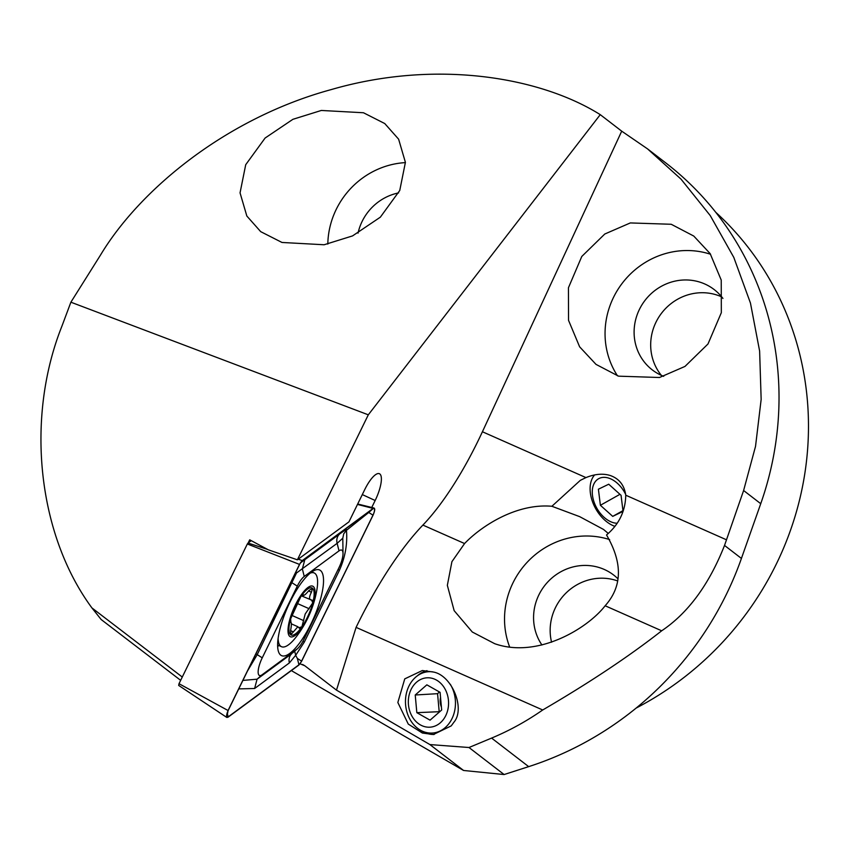 <?xml version="1.0" encoding="UTF-8"?>
<svg xmlns="http://www.w3.org/2000/svg" width="850" height="850" viewBox="0 0 850 850"><rect width="100%" height="100%" fill="white"/><g stroke="black" fill="none" stroke-linecap="round" stroke-linejoin="round"><path stroke-width="1.27" d="M422.386 733.04L408.266 724.083L397.842 702.493L404.749 678.874L422.322 670.533L433.309 672.021C451.871 675.197 465.598 708.656 453.911 722.224L451.233 725.879L433.383 734.528L422.386 733.04M426.987 670.65A32.268 26.233 -93.4 0 0 417.116 676.016M420.314 730.129A32.268 26.233 -93.4 0 0 425.34 732.87A32.268 26.233 -93.4 0 0 434.148 734.474M608.164 533.364L603.521 529.444L579.657 516.641L551.884 506.271L580.295 480.367L585.958 477.594L482.418 431.757L621.711 131.166L600.259 114.654L368.305 414.821L297.394 559.821L268.303 549.822L249.698 539.824L248.2 542.906M542.704 709.984C526.501 721.268 509.469 730.628 491.598 738.087L468.998 747.511L504.114 774.541L463.569 770.472L429.898 744.568L336.483 690.136L356.086 627.374L542.704 709.984C589.539 682.667 629.202 656.264 661.683 630.796L605.136 605.763C622.359 586.5 622.816 562.902 606.518 534.969C619.002 524.439 625.419 511.19 625.759 495.21C624.325 485.169 619.129 478.592 610.183 475.49C602.916 473.28 594.841 473.981 585.958 477.594M617.971 578.818A50.703 48.216 -52.4 0 0 613.657 575.036A50.703 48.216 -52.4 0 0 599.484 567.641A50.703 48.216 -52.4 0 0 543.989 586.511A50.703 48.216 -52.4 0 0 541.939 644.991M617.599 580.911A50.703 48.216 -52.4 0 0 616.059 580.401A50.703 48.216 -52.4 0 0 566.451 592.609A50.703 48.216 -52.4 0 0 551.576 642.218M722.925 298.424A50.703 48.216 -52.4 0 0 714.181 289.574A50.703 48.216 -52.4 0 0 700.007 282.168A50.703 48.216 -52.4 0 0 640.454 307.402A50.703 48.216 -52.4 0 0 652.332 369.931A50.703 48.216 -52.4 0 0 663.722 376.348M721.735 296.905A50.703 48.216 -52.4 0 0 716.593 294.929A50.703 48.216 -52.4 0 0 659.929 315.435A50.703 48.216 -52.4 0 0 661.353 375.349M363.471 112.752L321.321 110.457L292.91 119.308L265.104 138.04L245.714 164.709L240.051 192.865L246.84 216.028L260.706 231.657L281.987 242.462L324.137 244.758L352.548 235.907L380.354 217.164L399.744 190.506L405.408 162.35L398.618 139.177L384.752 123.547L363.471 112.752M405.418 162.605A80.665 76.702 -52.4 0 0 327.813 244.077M398.618 192.897A50.703 48.216 -52.4 0 0 358.041 233.144M715.742 212.288A307.296 292.209 127.6 0 1 636.183 708.05M605.136 605.763C587.817 628.246 537.891 658.856 494.732 643.705L472.303 632.018L454.155 610.661L447.344 585.342L451.913 561.68L464.578 543.543C480.856 526.49 515.992 503.136 551.884 506.271M609.652 539.612A80.665 76.702 -52.4 0 0 609.386 539.516A80.665 76.702 -52.4 0 0 527 562.456A80.665 76.702 -52.4 0 0 509.639 646.956M618.556 376.168L596.009 364.384L579.626 346.821L568.544 320.354L568.438 287.757L581.793 256.456L604.786 234.016L630.317 222.934L671.224 224.273L693.77 236.056L710.154 253.619L721.236 280.086L721.331 312.683L707.986 343.984L684.983 366.424L659.462 377.506L618.556 376.168M710.579 254.267A80.665 76.702 -52.4 0 0 709.909 254.054A80.665 76.702 -52.4 0 0 622.115 283.422A80.665 76.702 -52.4 0 0 617.504 375.828M463.569 770.472L292.156 671.075M356.086 627.374A184.376 55.59 -66.1 0 1 422.896 525.087A153.648 46.325 113.9 0 0 482.418 431.757M504.114 774.541L528.679 766.636A322.66 306.818 -52.4 0 0 741.423 558.429L760.739 503.699A314.978 299.519 -52.4 0 0 665.784 162.924L647.551 148.888L621.711 131.166M661.683 630.796C688.117 613.02 709.059 584.566 724.529 545.434L743.612 490.514L755.523 446.388L761.154 399.415L759.624 351.071L750.465 303.099L733.784 257.369L710.249 215.592L681.02 179.137L647.551 148.888M336.483 690.136L304.853 665.794L300.082 663.808M371.716 507.535L375.158 500.512A23.301 7.023 113.9 0 0 379.142 473.62A23.301 7.023 113.9 0 0 364.777 489.526L348.957 521.858L297.394 559.821M180.657 680.34L101.161 619.523L91.927 607.92C37.591 534.257 25.234 418.264 61.912 326.188L70.89 302.196L100.491 255.085C140.112 189.125 226.769 117.969 331.341 89.558C435.54 59.298 539.909 76.787 600.259 114.654M70.89 302.196L368.305 414.821M91.927 607.92L182.272 677.036M429.898 744.568L468.998 747.511M290.147 601.758A46.867 14.131 113.9 0 0 281.616 655.658A46.867 14.131 113.9 0 0 311.015 623.857A46.867 14.131 113.9 0 0 319.547 569.957A46.867 14.131 113.9 0 0 290.147 601.758M277.663 646.51A46.867 14.131 113.9 0 0 278.821 645.511M296.916 649.156A15.364 4.633 113.9 0 0 297.553 648.635A15.364 4.633 113.9 0 0 303.864 639.476L338.916 567.789A15.364 4.633 113.9 0 0 343.017 553.446A15.364 4.633 113.9 0 0 339.022 550.864L304.247 576.459A15.364 4.633 113.9 0 0 297.298 586.139L262.246 657.826A15.364 4.633 113.9 0 0 258.145 671.925A15.364 4.633 113.9 0 0 262.14 674.751L296.916 649.156L292.804 652.821M251.249 540.653L248.03 543.033L267.548 549.419M298.233 559.204L302.271 560.575L299.508 564.411L228.066 710.515L226.822 717.453L228.023 717.209L298.892 665.051L301.654 661.204L373.097 515.1C375.243 509.904 375.254 507.673 373.139 508.406L302.271 560.575M357.691 504.007L374.127 508.066L373.139 508.406L357.489 504.433M228.023 717.209L226.419 716.051M299.508 564.411L247.339 543.989L179.01 683.708L228.066 710.515M179.01 683.708L178.691 685.44L226.822 717.453M247.339 543.989L248.03 543.033M301.591 661.109L372.98 515.153A5.844 1.764 113.9 0 0 374.531 509.788A5.844 1.764 113.9 0 0 373.012 508.714L302.207 560.83A5.844 1.764 113.9 0 0 301.962 561.021A5.844 1.764 113.9 0 0 299.572 564.506L228.193 710.472A5.844 1.764 113.9 0 0 226.631 715.923A5.844 1.764 113.9 0 0 228.151 716.901L298.956 664.785A5.844 1.764 113.9 0 0 301.591 661.109L297.351 658.431L298.956 664.785M300.454 562.912L339.596 534.023C345.387 529.826 347.671 528.604 346.46 530.336C347.576 543.936 345.217 557.292 339.373 570.414L304.321 642.101L295.662 655.308L297.351 658.431M294.695 651.153L295.662 655.308L289.372 662.915L254.607 688.511L238.744 688.893M343.017 553.446L342.794 538.231L343.719 533.821L346.46 530.336L368.741 512.476L372.98 515.153M342.784 538.209L337.131 543.341L296.501 572.985L257.221 654.649L247.531 670.916M242.781 680.414L257.072 679.192L262.14 674.751M290.328 619.99A25.734 7.756 113.9 0 0 290.806 634.822A25.734 7.756 113.9 0 0 301.899 626.801L305.203 613.987L312.789 602.852A25.734 7.756 113.9 0 0 312.513 588.264L312.035 587.966A25.734 7.756 113.9 0 0 301.665 595.457L300.762 596.753A25.734 7.756 113.9 0 0 294.961 607.197A25.734 7.756 113.9 0 0 290.626 618.864L290.913 622.232L290.052 621.849M300.762 596.753L290.626 618.864M290.233 622.391L290.477 622.338C291.603 621.966 291.667 624.569 290.658 630.158L290.87 634.854M278.12 638.414A40.333 12.155 113.9 0 0 281.021 646.436A40.333 12.155 113.9 0 0 281.531 646.712A40.333 12.155 113.9 0 0 296.363 636.682A107.557 107.557 0 0 0 316.731 590.676A40.333 12.155 113.9 0 0 314.702 573.229A40.333 12.155 113.9 0 0 314.181 572.953A40.333 12.155 113.9 0 0 310.176 573.134M289.999 636.565A27.657 8.341 113.9 0 0 308.624 616.048A27.657 8.341 113.9 0 0 313.098 586.362A27.657 8.341 113.9 0 0 294.472 606.879A27.657 8.341 113.9 0 0 289.999 636.565M303.461 595.34L303.206 594.671C303.461 596.222 305.341 594.862 308.858 590.591L312.513 588.264L311.429 592.237C308.89 597.157 308.943 599.76 311.599 600.068L301.368 595.839M290.806 634.822L297.882 626.737L298.871 627.725L301.899 626.801A25.734 7.756 113.9 0 0 312.492 603.989M303.206 594.671L301.665 595.457M312.789 602.852L311.599 600.068L312.173 600.153M298.871 627.725L299.444 628.309M440.534 697.425A13.058 10.614 -93.4 0 0 441.405 707.03M430.684 727.122A24.735 20.113 -93.4 0 0 448.449 700.357A24.735 20.113 -93.4 0 0 426.222 677.864A24.735 20.113 -93.4 0 0 408.446 704.639A24.735 20.113 -93.4 0 0 430.684 727.122M432.947 671.904A30.728 24.979 -93.4 0 0 428.644 671.702A30.728 24.979 -93.4 0 0 427.688 671.776A30.728 24.979 -93.4 0 0 405.567 704.448A30.728 24.979 -93.4 0 0 432.278 733.051A30.728 24.979 -93.4 0 0 433.234 732.976A30.728 24.979 -93.4 0 0 453.475 715.084A30.728 24.979 -93.4 0 0 450.277 684.261M441.681 709.994L440.077 692.336L426.849 684.834L415.225 694.992L416.829 712.661L430.058 720.162L441.681 709.994M416.829 712.661L439.758 711.673M439.163 711.333L437.559 693.674L415.225 694.992M437.559 693.674L439.482 691.996M625.632 494.339A24.735 15.98 -119.3 0 0 625.133 493.34A24.735 15.98 -119.3 0 0 599.197 478.422A24.735 15.98 -119.3 0 0 596.317 507.248A24.735 15.98 -119.3 0 0 616.824 523.239M594.617 474.927A30.728 19.848 -119.3 0 0 595.128 507.641A30.728 19.848 -119.3 0 0 614.561 526.235M612.722 516.375L623.05 511.392L621.053 495.306L608.727 484.213L598.4 489.207L600.387 505.283L612.722 516.375L622.965 510.638M619.958 494.317L600.387 505.283M464.578 543.543L422.896 525.087M528.679 766.636L491.598 738.087M741.423 558.429L724.529 545.434M302.621 664.487L304.853 665.794M726.516 539.814L625.759 495.21M362.302 494.583L375.158 500.512M760.739 503.699L743.612 490.514M227.173 713.001L228.151 716.901M368.741 512.476L373.012 508.714M254.607 688.511L257.072 679.192L291.848 653.607A10.752 9.074 53.6 0 0 289.372 662.915M255.914 653.778A10.752 1.286 -153.9 0 0 257.221 654.649L262.246 657.826M290.966 582.091L297.298 586.139M304.831 559.619L302.356 568.937L304.247 576.459M339.596 534.023A10.752 9.074 53.6 0 0 337.131 543.341L339.022 550.864M302.972 641.197A10.752 1.286 -153.9 0 0 304.321 642.101M338.066 569.543L339.373 570.414M297.585 603.596L309.262 608.77M308.561 590.973L311.429 592.237M291.911 615.421L303.779 620.681M290.562 630.636L293.218 631.816M297.553 648.635L292.74 652.885M277.631 644.98L281.531 646.712M311.812 571.901L314.181 572.953M302.228 594.798L303.461 595.351M291.359 623.847L297.893 626.737"/></g></svg>
